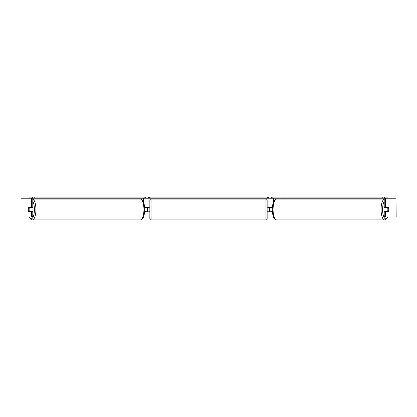 <?xml version="1.0" encoding="UTF-8"?>
<svg xmlns="http://www.w3.org/2000/svg" width="417" height="417" viewBox="0 0 417 417"><rect width="100%" height="100%" fill="white"/><g stroke="black" fill="none" stroke-linecap="round" stroke-linejoin="round"><path stroke-width="0.63" d="M133.893 199.06L133.893 198.237M144.642 211.372L148.921 211.138M143.5 217.002L148.921 217.002L148.921 211.372M148.921 207.854L148.921 198.237M29.894 198.237L29.894 197.064L145.559 197.064L145.559 198.237L148.452 198.237L148.452 197.064L268.548 197.064L268.548 198.237L267.375 198.237L267.375 197.064M147.514 211.372L147.514 207.619M148.921 207.619L144.642 207.619M283.107 199.06L283.107 198.237M272.358 211.372L268.079 211.138M273.5 217.002L268.079 217.002L268.079 211.372M268.079 207.854L268.079 198.237M382.79 197.064L382.79 198.237L384.297 198.237L384.297 197.064L271.441 197.064L271.441 198.237L268.548 198.237M269.486 211.372L267.844 211.138L267.844 211.841L267.141 211.841M269.486 211.138L269.486 207.619M268.079 207.619L272.358 207.619M385.261 211.372A2.346 0.803 -90 0 1 384.938 209.496A2.346 0.803 -90 0 1 385.261 207.619M387.143 209.496A2.346 0.803 -90 0 1 387.372 207.854L388.519 207.854A2.346 0.803 -90 0 1 388.748 209.496A2.346 0.803 -90 0 1 388.519 211.138L387.372 211.138A2.346 0.803 -90 0 1 387.143 209.496M385.923 207.619A2.346 0.803 -90 0 0 385.829 207.854L387.372 207.854M385.923 211.372A2.346 0.803 -90 0 1 385.829 211.138L387.372 211.138M148.921 217.002L149.859 217.002M267.141 217.002L268.079 217.002M21.022 198.237L21.022 217.002L21.022 198.237L32.703 198.237L32.703 197.064M31.061 217.002L31.463 216.324L32.781 216.324L32.385 217.002L21.022 217.002M395.978 217.002L395.978 198.237L396.15 217.002L384.615 217.002L384.219 216.324L384.219 211.372L385.537 211.372L385.537 216.324L385.939 217.002M395.978 198.237L384.297 198.237M384.219 198.237L384.219 207.619L385.537 207.619L385.537 198.237M385.537 207.619L388.425 207.619A2.346 0.803 -90 0 1 388.425 211.372L385.537 211.372M384.219 216.324L385.537 216.324M32.781 216.324L32.781 211.372L31.463 211.372L31.463 216.324M31.463 198.237L31.463 207.619L32.781 207.619L32.781 198.237M31.463 207.619L28.575 207.619A2.346 0.803 -90 0 0 28.252 209.496A2.346 0.803 -90 0 0 28.575 211.372L31.463 211.372M31.739 211.372A2.346 0.803 -90 0 0 32.062 209.496A2.346 0.803 -90 0 0 31.739 207.619M29.628 211.138A2.346 0.803 -90 0 0 29.857 209.496A2.346 0.803 -90 0 0 29.628 207.854L28.481 207.854A2.346 0.803 -90 0 0 28.252 209.496A2.346 0.803 -90 0 0 28.481 211.138L31.171 211.138A2.346 0.803 -90 0 1 31.077 211.372M29.628 207.854L31.171 207.854A2.346 0.803 -90 0 0 31.077 207.619M151.032 199.06A1.173 1.173 0 0 0 149.859 200.233L149.859 218.763A1.173 1.173 0 0 0 151.032 219.936L265.968 219.936A1.173 1.173 0 0 0 267.141 218.763L267.141 200.233A1.173 1.173 0 0 0 265.968 199.06L151.032 199.06L151.032 219.936M269.486 207.854L267.844 207.854L267.844 207.15L267.141 207.15M149.859 207.15L149.156 207.15L149.156 207.854L147.514 207.854M147.514 211.138L149.156 211.138L149.156 211.841L149.859 211.841M34.21 197.064L34.21 198.237L144.855 198.237L144.855 197.064M34.21 198.237L32.703 198.237M145.559 198.237L144.855 198.237M149.625 197.064L149.625 198.237L267.375 198.237M149.625 198.237L148.452 198.237M384.297 197.064L387.106 197.064L387.106 198.237M382.79 198.237L272.145 198.237L272.145 197.064M271.441 198.237L272.145 198.237M143.464 201.891L143.464 198.237M273.536 201.891L273.536 198.237M384.219 199.133A10.441 3.571 90 0 0 381.07 209.496A10.441 3.571 90 0 0 384.641 219.936L385.913 219.556L387.774 217.002M387.601 217.002A9.268 3.169 -90 0 1 384.302 217.747A9.268 3.169 -90 0 1 382.571 209.496A9.268 3.169 -90 0 1 384.219 201.375M384.641 219.936L276.633 219.936A10.441 3.571 -90 0 1 273.067 209.496A10.441 3.571 -90 0 1 276.633 199.06L384.641 199.06M32.781 199.133A10.441 3.571 90 0 1 35.93 209.496A10.441 3.571 90 0 1 32.359 219.936L31.087 219.556L29.226 217.002M29.398 217.002A9.268 3.169 -90 0 0 32.698 217.747A9.268 3.169 -90 0 0 34.429 209.496A9.268 3.169 -90 0 0 32.781 201.375M32.359 219.936L140.367 219.936A10.441 3.571 -90 0 0 143.933 209.496A10.441 3.571 -90 0 0 140.367 199.06L32.359 199.06M265.968 219.936L265.968 199.06M276.633 199.06C275.726 199.029 274.881 199.597 274.105 200.77C273.641 201.375 272.421 203.83 272.291 209.496C272.421 215.167 273.641 217.617 274.105 218.227C274.881 219.394 275.726 219.968 276.633 219.936M140.367 219.936C141.274 219.968 142.119 219.394 142.895 218.227C143.359 217.617 144.579 215.167 144.709 209.496C144.579 203.83 143.359 201.375 142.895 200.77C142.119 199.597 141.274 199.029 140.367 199.06"/></g></svg>
